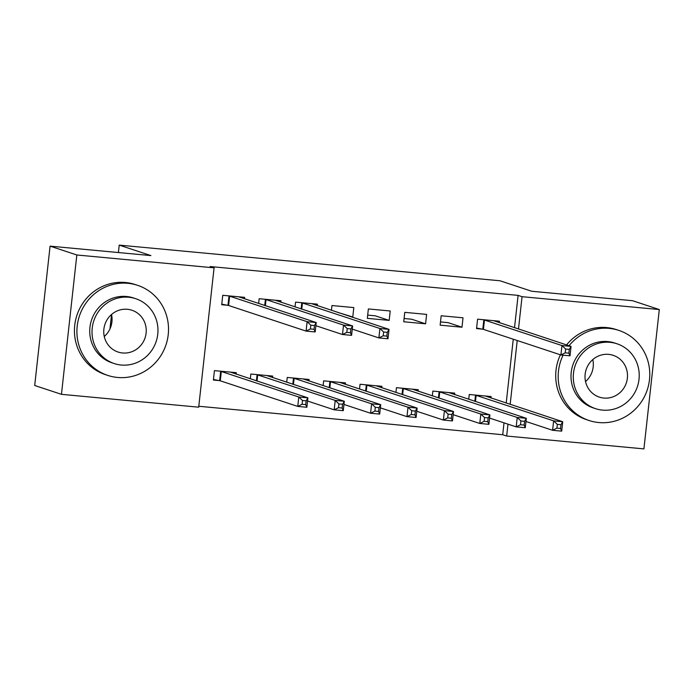 <?xml version="1.0" encoding="UTF-8"?>
<svg xmlns="http://www.w3.org/2000/svg" width="694" height="694" viewBox="0 0 694 694"><rect width="100%" height="100%" fill="white"/><g stroke="black" fill="none" stroke-linecap="round" stroke-linejoin="round"><path stroke-width="1.04" d="M198.796 406.259L502.708 434.73L506.672 436.04L507.982 424.164M198.692 407.187L61.454 394.331L76.834 254.984L214.082 267.841L198.692 407.187M76.834 254.984L50.081 246.144L34.7 385.491L61.454 394.331M50.081 246.144L150.919 255.592L119.221 245.112L500.001 280.775L531.708 291.254L632.546 300.702L659.3 309.55L643.919 448.888L506.672 436.04M119.221 245.112L118.396 252.538M111.552 314.547L109.973 328.861M272.525 377.536L272.681 376.079L250.846 374.031L250.317 378.82M280.844 302.211L281.001 300.762L259.157 298.715L258.628 303.495M345.334 384.355L345.491 382.897L323.647 380.85L323.126 385.638M337.319 312.257L352.769 316.993L353.81 307.581L331.966 305.534L331.437 310.313M352.769 316.993L351.19 316.846M418.144 391.173L418.3 389.724L396.456 387.677L395.927 392.457M426.619 314.399L404.776 312.352L403.735 321.764L425.578 323.812L426.619 314.399M490.953 398L491.109 396.543L469.265 394.496L468.736 399.276M499.264 322.675L499.428 321.218L477.585 319.171L476.544 328.592L482.434 329.138M502.708 434.73L504.018 422.854M506.204 403.041L513.256 339.21M514.523 327.715L518.097 295.384L210.117 266.531L214.082 267.841M463.019 317.809L441.176 315.761L440.143 325.174L461.978 327.221L463.019 317.809M454.544 394.582L454.709 393.134L432.865 391.086L432.336 395.866M390.21 310.99L368.367 308.943L367.334 318.355L389.178 320.402L390.21 310.99M381.735 387.764L381.9 386.306L360.056 384.268L359.527 389.048M317.245 305.62L317.401 304.172L295.566 302.124L295.037 306.904M308.925 380.945L309.09 379.488L287.247 377.441L286.717 382.229M244.435 298.802L244.6 297.344L222.757 295.306L221.716 304.718L227.606 305.273M236.116 374.127L236.281 372.669L214.437 370.622L213.396 380.043L219.295 380.59M518.097 295.384L522.053 296.694L659.3 309.55M510.168 404.35L517.221 340.52M518.487 329.025L522.053 296.694M389.178 320.402L375.307 315.822L367.69 315.102M425.578 323.812L411.707 319.231L404.09 318.511M461.978 327.221L448.107 322.641L440.499 321.929M565.653 349.056L565.237 352.821L568.88 353.168L569.297 349.394L565.653 349.056L561.949 345.551L571.049 346.401L570.008 355.822L560.908 354.964L561.949 345.551L483.475 319.726M493.529 320.663L571.049 346.401L569.297 349.394M565.237 352.821L560.908 354.964L483.432 329.355L476.605 328.036M568.88 353.168L570.008 355.822M560.978 424.719L557.334 424.381L556.926 428.146L560.561 428.484L560.978 424.719L562.73 421.726L561.698 431.139L552.589 430.289L553.63 420.876L562.73 421.726L485.219 395.988M525.974 421.492L552.589 430.289L556.926 428.146M475.156 395.042L553.63 420.876L557.334 424.381M561.698 431.139L560.561 428.484M524.577 421.31L520.934 420.972L520.517 424.737L524.161 425.075L524.577 421.31L526.33 418.317L525.289 427.73L516.189 426.879L517.23 417.467L526.33 418.317L448.81 392.578M489.574 418.083L516.189 426.879L520.517 424.737M438.755 391.633L517.23 417.467L520.934 420.972M525.289 427.73L524.161 425.075M488.168 417.901L484.533 417.562L484.117 421.327L487.752 421.666L488.168 417.901L489.921 414.908L488.888 424.32L479.788 423.47L480.821 414.049L489.921 414.908L412.409 389.169M453.173 414.674L479.788 423.47L484.117 421.327M402.355 388.224L480.821 414.049L484.533 417.562M488.888 424.32L487.752 421.666M592.806 359.57A22.017 21.167 -71.7 0 1 585.528 381.561M563.086 355.172A47.444 45.622 108.3 0 0 589.085 420.512A47.444 45.622 108.3 0 0 598.783 422.542A47.444 45.622 108.3 0 0 648.647 384.806A47.444 45.622 108.3 0 0 618.866 330.413A47.444 45.622 108.3 0 0 609.176 328.383A47.444 45.622 108.3 0 0 569.045 345.742M618.866 330.413L616.393 329.598A47.444 45.622 108.3 0 0 606.695 327.568A47.444 45.622 108.3 0 0 566.573 344.927M560.396 354.799A47.444 45.622 108.3 0 0 586.612 419.688L589.085 420.512M595.539 408.653L593.257 407.899A34.162 32.844 -71.7 0 1 571.813 368.731A34.162 32.844 -71.7 0 1 607.718 341.569A34.162 32.844 -71.7 0 1 614.702 343.027L616.983 343.782A34.162 32.844 108.3 0 0 610 342.324A34.162 32.844 108.3 0 0 574.094 369.486A34.162 32.844 108.3 0 0 595.539 408.653A34.162 32.844 108.3 0 0 602.513 410.111A34.162 32.844 108.3 0 0 638.419 382.941A34.162 32.844 108.3 0 0 616.983 343.782M603.849 398.061A22.017 21.167 108.3 0 0 626.986 380.555A22.017 21.167 108.3 0 0 613.166 355.311A22.017 21.167 108.3 0 0 608.673 354.374A22.017 21.167 108.3 0 0 585.528 371.88A22.017 21.167 108.3 0 0 599.347 397.115A22.017 21.167 108.3 0 0 603.849 398.061M111.543 314.486A22.017 21.167 -71.7 0 1 104.274 336.486M127.913 283.308A47.444 45.622 108.3 0 0 78.04 321.036A47.444 45.622 108.3 0 0 107.822 375.428A47.444 45.622 108.3 0 0 117.52 377.458A47.444 45.622 108.3 0 0 167.393 339.73A47.444 45.622 108.3 0 0 137.612 285.329A47.444 45.622 108.3 0 0 127.913 283.308M137.612 285.329L135.13 284.514A47.444 45.622 108.3 0 0 125.441 282.484A47.444 45.622 108.3 0 0 75.568 320.22A47.444 45.622 108.3 0 0 105.349 374.613L107.822 375.428M114.276 363.569L111.994 362.815A34.162 32.844 -71.7 0 1 90.55 323.656A34.162 32.844 -71.7 0 1 126.455 296.485A34.162 32.844 -71.7 0 1 133.439 297.943L135.72 298.698A34.162 32.844 108.3 0 0 128.737 297.24A34.162 32.844 108.3 0 0 92.831 324.402A34.162 32.844 108.3 0 0 114.276 363.569A34.162 32.844 108.3 0 0 121.25 365.027A34.162 32.844 108.3 0 0 157.156 337.865A34.162 32.844 108.3 0 0 135.72 298.698M122.586 352.977A22.017 21.167 108.3 0 0 145.723 335.471A22.017 21.167 108.3 0 0 131.903 310.235A22.017 21.167 108.3 0 0 127.41 309.29A22.017 21.167 108.3 0 0 104.265 326.796A22.017 21.167 108.3 0 0 118.084 352.04A22.017 21.167 108.3 0 0 122.586 352.977M451.768 414.492L448.124 414.153L447.708 417.918L451.352 418.256L451.768 414.492L453.52 411.499L452.479 420.911L443.379 420.061L444.42 410.64L453.52 411.499L376.009 385.76M416.764 411.264L443.379 420.061L447.708 417.918M365.946 384.814L444.42 410.64L448.124 414.153M452.479 420.911L451.352 418.256M415.359 411.082L411.724 410.735L411.308 414.509L414.943 414.847L415.359 411.082L417.12 408.089L416.079 417.502L406.979 416.652L408.011 407.231L417.12 408.089L339.6 382.351M380.364 407.846L406.979 416.652L411.308 414.509M329.546 381.405L408.011 407.231L411.724 410.735M416.079 417.502L414.943 414.847M383.635 332.01L383.218 335.775L386.862 336.113L387.278 332.348L383.635 332.01L379.93 328.505L389.03 329.355L387.989 338.767L378.889 337.917L379.93 328.505L301.456 302.671M311.511 303.616L389.03 329.355L387.278 332.348M383.218 335.775L378.889 337.917L352.274 329.121M386.862 336.113L387.989 338.767M378.959 407.673L375.315 407.326L374.899 411.091L378.542 411.438L378.959 407.673L380.711 404.671L379.67 414.092L370.57 413.242L371.611 403.821L380.711 404.671L303.2 378.941M343.955 404.437L370.57 413.242L374.899 411.091M293.137 377.996L371.611 403.821L375.315 407.326M379.67 414.092L378.542 411.438M347.226 328.6L346.818 332.365L350.453 332.704L350.869 328.939L347.226 328.6L343.521 325.087L352.621 325.946L351.58 335.358L342.48 334.508L343.521 325.087L265.047 299.261M275.11 300.207L352.621 325.946L350.869 328.939M346.818 332.365L342.48 334.508L315.865 325.712M350.453 332.704L351.58 335.358M342.558 404.264L338.915 403.917L338.499 407.682L342.142 408.029L342.558 404.264L344.311 401.262L343.27 410.683L334.17 409.824L335.211 400.412L344.311 401.262L266.791 375.532M307.555 401.028L334.17 409.824L338.499 407.682M256.737 374.587L335.211 400.412L338.915 403.917M343.27 410.683L342.142 408.029M310.825 325.191L310.409 328.956L314.052 329.294L314.469 325.529L310.825 325.191L307.121 321.678L316.221 322.537L315.18 331.949L306.08 331.099L307.121 321.678L228.647 295.852M238.701 296.798L316.221 322.537L314.469 325.529M310.409 328.956L306.08 331.099L228.604 305.481L221.776 304.163M314.052 329.294L315.18 331.949M306.149 400.846L302.506 400.507L302.09 404.272L305.733 404.619L306.149 400.846L307.902 397.853L306.861 407.274L297.761 406.415L298.802 397.003L307.902 397.853L230.391 372.114M213.457 379.488L220.284 380.806L297.761 406.415L302.09 404.272M220.328 371.177L298.802 397.003L302.506 400.507M306.861 407.274L305.733 404.619M484.473 319.943L483.432 329.355M483.839 319.795L482.798 329.208M474.835 401.297L475.52 395.112M475.468 401.505L476.153 395.259M438.435 397.888L439.12 391.702M439.059 398.087L439.753 391.85M402.026 394.478L402.711 388.293M402.659 394.678L403.344 388.44M365.625 391.06L366.311 384.884M366.25 391.269L366.944 385.031M329.225 387.651L329.902 381.474M329.85 387.859L330.535 381.622M302.445 302.888L301.76 309.134M301.812 302.74L301.135 308.925M292.816 384.242L293.501 378.065M293.441 384.45L294.135 378.213M266.045 299.478L265.36 305.716M265.412 299.331L264.726 305.516M256.416 380.833L257.092 374.656M257.04 381.041L257.726 374.803M229.645 296.069L228.604 305.481M229.011 295.922L227.97 305.334M219.651 380.659L220.692 371.247M220.284 380.806L221.325 371.394"/></g></svg>
